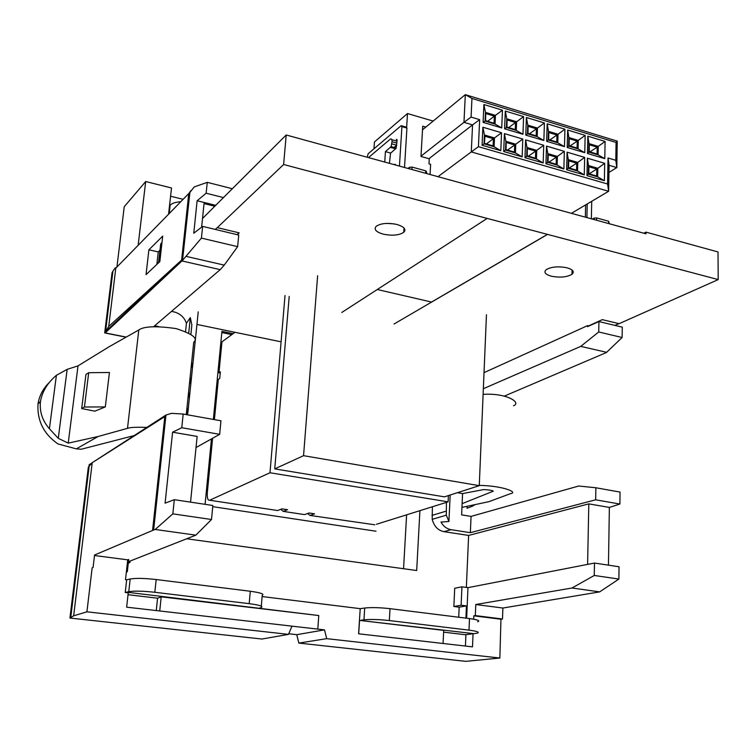<?xml version="1.0" encoding="UTF-8"?>
<svg xmlns="http://www.w3.org/2000/svg" width="756" height="756" viewBox="0 0 756 756"><rect width="100%" height="100%" fill="white"/><g stroke="black" fill="none" stroke-linecap="round" stroke-linejoin="round"><path stroke-width="1.13" d="M551.285 276.186C545.246 274.428 543.536 272.264 546.182 269.675C551.313 266.736 558.259 266.112 567.009 267.794C573.029 269.59 574.683 271.763 571.98 274.305C566.82 277.216 559.922 277.839 551.285 276.186M383.301 234.162C375.997 232.016 373.634 229.389 376.195 226.299C380.863 223.247 387.724 222.623 396.796 224.447C404.082 226.649 406.397 229.276 403.742 232.319C399.055 235.333 392.241 235.948 383.301 234.162M202.513 218.493L286.203 134.984L645.993 233.821L646.002 232.139L718.011 251.965L718.2 279.588L547.542 234.398L394.046 324.012M403.95 228.87L404.696 229.059M286.203 134.984L283.623 164.506L547.542 234.398M588.593 325.912L602.286 319.646L619.136 323.672L718.2 279.588M614.921 325.392L618.918 323.615M280.051 341.608L196.938 324.437M341.778 312.474L487.185 218.408M283.623 164.506L217.303 227.632L239.198 232.867L237.186 234.681M156.898 263.92L158.637 262.19M161.982 242.563L160.697 243.886L158.571 262.776M217.303 227.632L215.262 229.418M237.053 234.653L239.057 232.829M377.272 289.51L431.534 302.05L547.542 234.313M643.781 233.207L646.002 232.139M403.742 232.319L404.035 228.057M214.402 419.618L218.314 379.408L219.722 378.463L220.365 371.848L218.956 372.812L221.962 341.854L234.965 332.29M285.021 295.511L269.986 472.755L209.658 500.245C207.749 500.557 206.974 497.93 207.342 492.345L212.597 438.282M486.458 314.742L479.266 485.673L303.553 455.679L317.633 275.732M289.208 296.437L274.74 468.89L444.433 496.853L479.266 485.673M274.74 468.89L303.553 455.679M448.402 495.577L448.1 501.842L376.45 524.267M209.658 500.245L277.66 510.536L281.988 508.864L287.582 509.714L283.226 511.377L304.592 514.619L309.072 512.984L314.562 513.825L310.055 515.441L374.815 524.787M269.986 472.755L448.1 501.842M218.956 372.812L220.251 373.058M280.797 509.327L283.226 511.377M307.56 513.532L310.055 515.441M403.78 231.648L404.753 230.958M407.985 168.437L409.421 167.312L412.048 167.076L425.76 170.856L426.611 171.971L426.526 173.53M393.848 148.337L394.726 147.609M401.842 125.865L406.161 127.112L406.926 128.095L401.909 126.639L401.152 125.666L368.163 153.751L367.18 157.229M397.013 139.548L396.342 139.359L397.089 140.351L396.163 148.223L390.521 153.279L389.453 163.343M395.426 164.449L394.263 164.666M394.764 164.269L395.52 165.016M401.909 126.639L399.451 166.093M406.926 128.095L404.517 167.482M609.232 223.719L608.684 221.253L596.635 217.936L594.065 218.125L592.373 219.089M591.721 201.294L591.362 218.815M587.214 203.959L586.921 217.586M616.074 142.44L471.961 98.45L471.073 117.085L479.654 119.646L478.425 146.683L607.578 184.01L608.022 157.985L615.8 160.31L616.074 142.44L617.227 141.107L616.82 167.596L608.958 172.406M504.403 133.604L522.783 139.047L522.15 156.861L503.685 151.512L504.403 133.604L505.877 141.287L505.528 150.066L515.431 152.948L515.762 144.198L505.877 141.287M482.876 127.225L501.54 132.754L500.812 150.68L482.073 145.246L482.876 127.225L484.445 134.993L484.048 143.829L494.103 146.749L494.471 137.942L484.445 134.993M546.503 146.078L564.345 151.361L563.872 168.957L545.955 163.768L546.503 146.078L547.798 153.61L547.542 162.275L557.153 165.073L557.399 156.426L547.798 153.61M525.609 139.888L543.725 145.256L543.167 162.956L524.985 157.683L525.609 139.888L526.998 147.496L526.696 156.218L536.448 159.053L536.732 150.359L526.998 147.496M567.085 152.173L584.662 157.38L584.275 174.872L566.622 169.76L567.085 152.173L568.304 159.629L568.077 168.248L577.556 170.998L577.754 162.408L568.304 159.629M587.365 158.184L604.696 163.315L604.384 180.703L586.987 175.657L587.365 158.184L588.508 165.564L588.319 174.126L597.656 176.838L597.816 168.295L588.508 165.564M587.837 136.174L605.083 141.429L604.781 158.647L587.469 153.487L587.837 136.174L588.971 143.602L588.792 152.079L598.081 154.857L598.242 146.399L588.971 143.602M567.662 130.032L585.153 135.362L584.775 152.684L567.208 147.448L567.662 130.032L568.871 137.535L568.654 146.069L578.075 148.885L578.274 140.37L568.871 137.535M547.183 123.804L564.93 129.21L564.467 146.636L546.645 141.325L547.183 123.804L548.478 131.374L548.213 139.964L557.777 142.818L558.022 134.256L548.478 131.374M483.887 104.536L502.457 110.187L501.738 127.934L483.093 122.377L483.887 104.536L485.447 112.361L485.059 121.102L495.057 124.088L495.426 115.366L485.447 112.361M505.301 111.056L523.587 116.622L522.963 134.266L504.592 128.794L505.301 111.056L506.766 118.796L506.425 127.48L516.272 130.419L516.594 121.754L506.766 118.796M526.393 117.473L544.414 122.963L543.866 140.493L525.779 135.107L526.393 117.473L527.773 125.127L527.471 133.765L537.176 136.666L537.459 128.057L527.773 125.127M615.8 160.31L616.82 167.596L609.081 165.299L608.637 191.277L571.385 213.324M607.578 184.01L608.637 191.277L471.281 151.928L437.989 176.677M585.616 204.904L585.352 217.161M396.711 145.228L393.186 148.148M406.671 127.017L407.493 113.542L433.15 121.073M373.974 148.8L374.437 141.986L407.493 113.542M430.051 174.494L430.618 164.307L428.973 163.844L429.257 158.788L420.979 156.473L422.727 126.186L425.826 127.084M384.747 162.049L385.428 151.616L390.654 153.071M385.428 151.616L391.107 146.598L392.024 141.731C392.062 139.236 391.447 138.414 390.181 139.236L368.474 157.588M478.425 146.683L471.281 151.928L472.557 124.882L428.964 158.703M479.654 119.646L472.557 124.882L463.967 122.34L420.998 156.18M471.073 117.085L463.967 122.34L465.318 94.651L422.519 129.805M471.961 98.45L465.318 94.651L617.227 141.107M597.334 176.384L588.65 173.861L588.82 166.018L597.486 168.56L597.334 176.384L596.664 176.006L596.805 169.06L589.17 173.823M597.486 168.56L596.805 169.06L588.933 166.755L588.782 173.71L596.664 176.006M589.283 144.056L597.911 146.655L597.76 154.404L589.122 151.824L589.283 144.056L589.255 151.682L597.098 154.026L597.231 147.146L589.916 151.88M597.911 146.655L597.231 147.146L589.397 144.793M485.777 112.824L495.057 115.63L494.726 123.615L485.418 120.837L485.777 112.824L485.617 120.714L494.055 123.237L494.358 116.15L487.62 121.31M577.234 170.544L568.418 167.983L568.625 160.083L577.423 162.672L577.234 170.544L576.563 170.157L576.724 163.173L569.202 168.012M556.832 164.61L547.883 162.011L548.128 154.063L557.049 156.69L556.832 164.61L556.161 164.222L556.359 157.191L548.95 162.124M527.319 147.959L536.382 150.624L536.127 158.59L527.045 155.953L527.319 147.959L527.215 155.802L535.456 158.202L535.683 151.134L528.397 156.152M506.208 141.759L515.403 144.462L515.11 152.476L505.896 149.801L506.208 141.759L506.076 149.66L514.439 152.088L514.704 144.972L507.541 150.085M494.112 138.206L493.772 146.277L484.416 143.555L484.776 135.466L494.112 138.206L486.373 143.923M569.192 137.989L577.943 140.625L577.754 148.431L568.985 145.804L569.192 137.989L569.136 145.672L577.093 148.053L577.253 141.126L570.043 145.946M548.799 131.837L557.673 134.521L557.455 142.364L548.563 139.699L548.799 131.837L548.714 139.567L556.785 141.986L556.983 135.022L549.886 139.917M528.104 125.591L537.11 128.312L536.855 136.203L527.83 133.51L528.104 125.591L527.99 133.377L536.184 135.825L536.42 128.822L529.436 133.803M507.096 119.259L516.244 122.018L515.951 129.956L506.785 127.216L507.096 119.259L506.964 127.093L515.28 129.578L515.545 122.529L508.684 127.603M495.057 115.63L494.358 116.15L485.928 113.608M577.423 162.672L576.724 163.173L568.748 160.83L568.569 167.832L576.563 170.157M557.049 156.69L556.359 157.191L548.251 154.819L548.043 161.86L556.161 164.222M536.382 150.624L535.683 151.134L527.461 148.715M515.403 144.462L514.704 144.972L506.359 142.525M484.615 143.413L493.101 145.88L493.403 138.726L484.936 136.241L484.416 143.555M577.943 140.625L577.253 141.126L569.306 138.735M557.673 134.521L556.983 135.022L548.922 132.593M537.11 128.312L536.42 128.822L528.236 126.356M516.244 122.018L515.545 122.529L507.238 120.024M597.098 154.026L597.76 154.404M577.093 148.053L577.754 148.431M556.785 141.986L557.455 142.364M536.184 135.825L536.855 136.203M515.28 129.578L515.951 129.956M494.055 123.237L494.726 123.615M484.936 136.241L484.776 135.466M493.772 146.277L493.101 145.88M514.439 152.088L515.11 152.476M535.456 158.202L536.127 158.59M548.251 154.819L548.128 154.063M568.748 160.83L568.625 160.083M588.933 166.755L588.82 166.018M605.083 141.429L598.242 146.399M604.781 158.647L598.081 154.857M588.792 152.079L587.469 153.487M568.654 146.069L567.208 147.448M585.153 135.362L578.274 140.37M578.075 148.885L584.775 152.684M564.93 129.21L558.022 134.256M564.467 146.636L557.777 142.818M548.213 139.964L546.645 141.325M537.176 136.666L543.866 140.493M525.779 135.107L527.471 133.765M537.459 128.057L544.414 122.963M523.587 116.622L516.594 121.754M522.963 134.266L516.272 130.419M506.425 127.48L504.592 128.794M495.426 115.366L502.457 110.187M501.738 127.934L495.057 124.088M483.093 122.377L485.059 121.102M484.048 143.829L482.073 145.246M501.54 132.754L494.471 137.942M494.103 146.749L500.812 150.68M522.783 139.047L515.762 144.198M522.15 156.861L515.431 152.948M505.528 150.066L503.685 151.512M543.725 145.256L536.732 150.359M543.167 162.956L536.448 159.053M526.696 156.218L524.985 157.683M557.153 165.073L563.872 168.957M545.955 163.768L547.542 162.275M557.399 156.426L564.345 151.361M568.077 168.248L566.622 169.76M584.662 157.38L577.754 162.408M577.556 170.998L584.275 174.872M588.319 174.126L586.987 175.657M604.696 163.315L597.816 168.295M597.656 176.838L604.384 180.703M608.022 157.985L609.081 165.299M213.353 419.438L221.933 331.336L233.113 333.651M376.015 531.222L212.738 506.662M205.084 504.328L211.453 438.915M221.81 332.545L231.799 334.625M188.735 332.971L190.332 317.605L191.844 324.929L190.909 334.284M466.641 618.219L467.964 587.648L594.49 563.05L594.263 575.467L572.018 587.998L475.789 604.517L475.326 615.582L473.804 615.828L473.662 619.202M473.048 633.783L472.5 646.862L358.59 633.793L442.742 643.45M465.431 646.049L465.923 634.624M594.49 563.05L619.041 566.754L618.88 579.068L599.669 591.882L502.891 608.032L502.494 619.003L500.954 619.24L499.858 658.032L465.828 661.349L298.828 643.082L296.768 634.671L324.522 629.88L291.986 626.166L288.48 634.378L261.907 639.037L69.939 618.039L88.329 467.255L88.943 466.537M502.494 619.003L475.326 615.582M502.891 608.032L475.789 604.517M92.147 567.832L93.082 567.454L92.147 567.832L86.921 611.821L288.48 634.378M93.082 567.454L94.557 555.017L153.638 530.003L165.961 415.035L93.082 462.143M152.57 530.466L164.808 416.594L92.213 462.7L73.653 615.809L86.921 611.821M126.328 579.833L125.505 579.739L126.356 572.131L127.32 571.763L126.337 572.131L127.717 559.837L128.69 559.449L127.32 571.763M288.735 633.774L296.768 634.671M291.986 626.148L126.649 607.172L128.236 592.836L125.25 592.477L126.639 592.165L318.786 615.545L161.208 596.834L159.733 610.971M128.029 594.698L157.569 598.204L161.208 596.834M126.403 579.814L130.183 579.011C135.645 578.028 144.311 578.208 156.18 579.531L154.829 592.279L249.206 603.657L250.283 591.258C260.678 592.704 264.657 594.065 262.219 595.35L261.311 606.161M154.829 592.279C142.931 590.994 134.247 590.795 128.775 591.683L126.639 592.165M259.591 608.051L261.198 607.531C263.636 606.35 259.639 605.055 249.206 603.657M156.18 579.531L250.283 591.258M406.605 514.836L403.562 568.72M419.911 510.669L416.688 570.534L186.675 538.773M191.674 362.171L192.393 368.682L198.233 311.859M192.393 368.682L190.881 383.415L189.51 383.16M188.584 392.156L189.35 398.232L190.881 383.415L190.134 377.112M189.35 398.232L187.819 413.145L186.439 412.908M187.649 414.846L187.025 407.286M112.682 271.593L112.049 272.67L104.697 332.933L126.035 337.185M116.934 267L124.23 206.728L145.691 181.525L171.517 187.989L168.56 214.231M170.591 196.229L183.132 199.329M159.847 261.576L162.701 236.108L148.894 249.792L146.04 274.645L159.847 261.576M112.918 271.215L105.575 331.525L181.629 260.055L108.732 326.431L115.791 268.172C115.819 267.114 114.855 268.125 112.918 271.215L105.216 332.905L182.508 260.433L189.907 192.383L194.273 186.902L207.276 182.347L206.133 193.224L223.389 197.562M105.575 331.525L108.732 326.431M104.697 332.933L105.339 331.893M126.205 337.091L105.216 332.905M138.14 245.322L145.691 181.525M504.413 396.078L606.331 352.57L622.112 337.507L598.724 331.978L580.75 346.38L483.349 388.707M186.269 414.6L193.725 342.213C198.318 338.452 192.478 333.916 176.224 328.614C156.501 325.789 144.027 326.242 138.792 329.975L108.949 346.843L78.019 365.866L67.161 369.353L56.407 375.307L49.414 428.746L58.278 438.329L68.229 443.139L98.138 436.495L76.328 448.866L81.242 449.244L134.143 435.588M76.328 448.866L57.957 443.933C43.687 433.991 37.044 420.657 38.008 403.931C39.303 395.804 43.045 388.669 49.216 382.545M446.446 502.362L446.314 515.167L432.215 519.353C434.124 526.365 438.036 530.466 443.933 531.648L451.058 529.682C446.758 528.888 443.394 526.337 440.975 522.056L448.913 521.479L446.314 515.167M448.913 521.479L450.179 495.01M154.696 325.77L158.514 326.554M185.57 331.487L186.439 323.237C184.351 317.511 180.391 313.778 174.579 312.039L171.48 311.387M190.332 317.605L186.439 323.237M156.265 610.574L157.569 598.204M130.041 561.075L129.881 562.54L128.369 562.341M451.058 529.682L470.355 532.678L471.064 516.395L461.614 514.883L462.577 493.583L457.361 492.704M471.064 516.395L578.709 486.013L595.879 487.762L595.652 499.81L470.355 532.678M128.236 592.836L129.219 592.515L126.517 592.194M128.435 561.708L195.832 535.163L211.5 519.504L212.842 505.499L174.305 499.688L172.84 513.853L155.226 529.465L153.638 530.003M443.073 643.413L443.696 630.381L359.554 620.392L358.694 633.783M359.554 620.392L473.993 633.67L465.205 634.709L443.611 632.148M467.964 587.648L461.944 586.826L461.122 605.216L466.452 605.906L465.923 618.125M598.724 331.978L598.941 321.555L622.282 327.159L622.112 337.507M595.879 487.762L620.052 492.08L619.892 504.035L609.364 507.418L588.801 503.874L587.601 564.392M69.939 618.039L70.743 617.558L89.161 466.272L92.213 462.7M598.941 321.555L587.516 326.649L587.535 325.656L484.02 372.642M608.457 565.157L609.364 507.418M580.75 346.38L606.728 352.343M181.629 260.055L188.764 193.574L190.984 190.569M232.262 188.707L207.276 182.347M206.133 193.224L197.127 200.737L193.763 233.217L202.646 226.384L238.754 235.059L237.62 246.654L201.417 238.102L182.508 260.433M202.646 226.384L201.417 238.102M153.676 326.649L220.204 269.646L224.239 265.12L237.62 246.654M165.961 415.035L171.565 413.343L183.188 414.042L181.771 427.726L172.585 432.196L165.091 503.156L174.305 499.688M196.012 447.552L219.665 434.322L220.96 420.79L183.188 414.042M219.665 434.322L181.771 427.726M190.54 502.135L197.136 436.42L172.585 432.196M211.5 519.504L172.84 513.853M195.832 535.163L155.226 529.465M127.717 559.837L94.5 555.528M128.274 563.173L129.881 562.54M92.166 462.748L89.161 464.732L70.544 617.624M70.743 617.558L73.653 615.809M619.892 504.035L595.652 499.81M618.88 579.068L594.263 575.467M599.669 591.882L572.018 587.998M458.722 617.236L459.175 607.172L453.865 606.492L454.706 588.272L461.944 586.826M466.357 587.431L468.635 535.428L588.801 503.874M468.635 535.428L443.933 531.648M588.981 325.997L587.535 325.656M156.851 264.411L158.25 251.937L159.989 250.17M214.817 206.246L204.044 203.572L201.625 227.178M432.215 519.353L432.385 506.766M453.865 606.492L461.122 605.216M459.175 607.172L466.452 605.906M197.127 200.737L215.715 205.349M462.124 503.638L492.515 491.504C496.276 490.852 484.095 488.952 482.092 489.879L462.577 493.583M467.113 506.293L467.019 508.259L472.179 506.322L472.226 505.206M472.179 506.322L475.193 504.583M479.276 485.38C503.373 485.834 518.843 492.477 510.338 493.715L488.811 501.691L461.954 507.389M513.475 405.764C521.886 402.778 506.832 392.789 483.103 394.358M146.787 427.423C136.534 427.036 130.108 427.338 127.499 428.34L98.138 436.495M105.311 406.917L109.44 372.491L88.707 372.717L85.957 374.418L81.695 408.571L94.802 411.17L105.311 406.917L84.445 407.011L88.707 372.717M68.229 443.139L78.019 365.866M58.278 438.329L67.161 369.353M148.894 249.792L158.25 251.937M56.407 375.307C47.581 382.772 42.279 391.438 40.503 401.304L40.446 401.691C39.435 411.718 42.421 420.733 49.414 428.746M38.008 403.931L40.446 401.691M262.115 596.55L360.215 608.656L358.59 633.793M364.704 608.032C371.243 607.314 379.682 607.522 390.011 608.674L389.321 620.544C378.954 619.429 370.506 619.192 363.957 619.835L364.704 608.032L360.215 608.656M473.993 633.67L477.197 633.169C479.984 632.252 477.253 631.241 469.003 630.145L469.495 618.578C477.726 619.712 480.447 620.77 477.669 621.772M389.321 620.544L469.003 630.145M363.957 619.835L361.226 620.194M390.011 608.674L469.495 618.578M169.505 205.84L170.157 205.141C172.047 203.251 175.59 202.117 180.779 201.739M324.522 629.88L326.696 638.659L298.828 643.082M499.858 658.032L326.696 638.659M500.954 619.24L473.804 615.828M126.668 579.843L125.25 592.477M84.445 407.011L81.695 408.571M404.923 230.183L403.884 229.918M409.327 168.805L409.421 167.312M425.628 173.285L425.76 170.856M412.048 167.076L411.907 169.514M594.065 218.125L594.036 219.542M608.684 221.253L608.646 223.559M596.588 220.251L596.635 217.936M386.826 223.398L393.876 223.852M395.662 148.838L390.493 147.392M396.909 143.111L392.024 141.731M391.891 143.876L396.777 145.246M391.844 139.709L397.032 141.183M318.786 615.545L317.803 629.115M189.907 192.383L115.791 268.172M224.239 265.12L186.411 256.445M220.204 269.646L181.979 260.952M431.941 515.422L446.021 511.179M492.515 491.504L492.543 490.786M127.499 428.34L138.792 329.975M169.221 213.551L170.157 205.141M128.775 591.683L130.183 579.011M571.98 274.305L572.084 270.034M391.107 146.598L396.257 148.044M38.273 403.685L40.503 401.304"/></g></svg>
